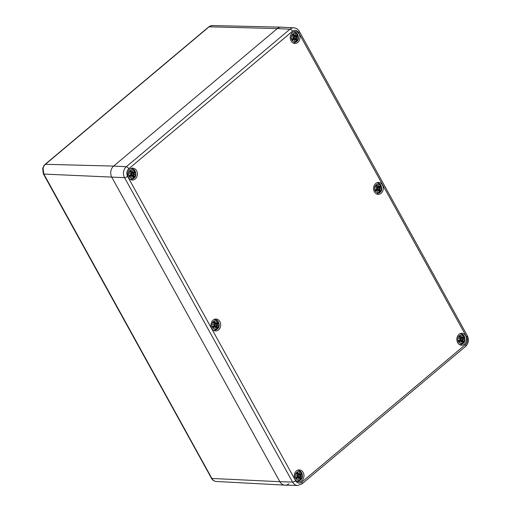 <?xml version="1.0" encoding="UTF-8"?>
<svg xmlns="http://www.w3.org/2000/svg" width="511" height="511" viewBox="0 0 511 511"><rect width="100%" height="100%" fill="white"/><g stroke="black" fill="none" stroke-linecap="round" stroke-linejoin="round"><path stroke-width="0.77" d="M207.607 28.048A2.172 1.009 -130 0 0 207.204 28.175L46.52 163.175A2.172 1.009 50 0 1 46.923 163.054L209.095 26.796A2.172 1.003 -129.9 0 0 208.699 26.917A2.172 1.003 -129.9 0 0 208.68 26.936M46.501 163.194A2.172 1.009 50 0 1 46.52 163.175L45.025 164.433A2.172 1.022 49.8 0 1 45.428 164.306L46.923 163.054M45 164.453A2.172 1.022 49.8 0 1 45.025 164.433L44.061 165.443A2.172 0.83 -142.3 0 1 44.489 165.289L45.428 164.306L113.627 166.088L277.294 28.578A8.055 6.566 -87.8 0 1 281.178 27.147L212.48 25.55A7.013 5.717 -87.8 0 0 210.187 26.08A2.172 1.15 63.3 0 0 209.868 26.144L212.48 25.55M209.836 26.163A2.172 1.15 63.3 0 1 209.868 26.144L207.204 28.175M44.061 165.443L42.694 168.394L43.096 168.323A7.013 5.717 -87.8 0 1 44.489 165.289M42.694 168.394L43.314 173.778A2.172 0.92 -25.9 0 0 43.786 174.066L43.096 168.323M43.314 173.778L209.197 474.151A2.172 0.747 -28.9 0 0 209.612 474.336L46.143 178.198A2.172 0.747 151.1 0 1 45.722 178.013A2.172 0.747 151.1 0 1 45.715 178M209.197 474.144L211.458 478.373A2.172 0.568 -31.7 0 0 211.822 478.462L209.612 474.336M215.949 481.451A2.172 1.258 97.5 0 1 215.898 481.445L216.313 481.483A7.013 5.717 -87.8 0 1 215.949 481.451C214.256 481.17 212.883 480.174 211.822 478.462L279.862 481.694L111.826 177.291A8.055 6.566 -87.8 0 1 113.627 166.088A8.055 6.566 92.2 0 0 111.826 177.291L279.862 481.694A8.055 6.566 92.2 0 0 285.087 485.156L297.689 485.45L301.924 483.917A2.414 1.124 50 0 0 301.771 482.122A5.449 4.439 -87.8 0 1 295.607 480.742A2.414 0.83 151.1 0 1 292.586 482.065A7.863 6.407 92.2 0 0 297.689 485.45M295.607 480.742L127.571 176.346A5.449 4.439 -87.8 0 1 128.791 168.771L292.458 31.26A5.449 4.439 -87.8 0 1 298.622 32.634A2.414 0.83 -28.9 0 0 299.337 31.414C298.092 29.236 296.284 28.041 293.927 27.83L281.337 27.153A8.055 6.566 92.2 0 0 277.294 28.578L209.095 26.796L210.187 26.08M288.971 483.725A8.055 6.566 -87.8 0 1 284.927 485.15A8.055 6.566 -87.8 0 1 279.862 481.694L292.586 482.065L124.55 177.668A2.414 0.83 151.1 0 0 127.571 176.346M292.458 31.26A2.414 1.124 -130 0 0 289.98 29.216L277.294 28.578L113.627 166.088L126.306 166.727A7.863 6.407 92.2 0 0 124.55 177.668L43.786 174.066L46.143 178.198M297.817 42.413A5.96 4.854 -87.8 0 1 294.885 43.467A5.96 4.854 -87.8 0 1 290.261 37.329A5.96 4.854 -87.8 0 1 295.345 31.561A5.96 4.854 -87.8 0 1 299.797 35.827A5.96 4.854 -87.8 0 1 297.817 42.413M381.11 193.292A5.96 4.854 -87.8 0 1 378.178 194.346A5.96 4.854 -87.8 0 1 373.554 188.208A5.96 4.854 -87.8 0 1 378.632 182.44A5.96 4.854 -87.8 0 1 383.084 186.707A5.96 4.854 -87.8 0 1 381.11 193.292M464.397 344.165A5.96 4.854 -87.8 0 1 461.465 345.225A5.96 4.854 -87.8 0 1 456.84 339.087A5.96 4.854 -87.8 0 1 461.918 333.319A5.96 4.854 -87.8 0 1 466.371 337.579A5.96 4.854 -87.8 0 1 464.397 344.165M301.816 480.762A5.96 4.854 -87.8 0 1 298.884 481.816A5.96 4.854 -87.8 0 1 294.259 475.677A5.96 4.854 -87.8 0 1 299.344 469.909A5.96 4.854 -87.8 0 1 303.796 474.176A5.96 4.854 -87.8 0 1 301.816 480.762M218.529 329.882A5.96 4.854 -87.8 0 1 215.597 330.943A5.96 4.854 -87.8 0 1 210.973 324.798A5.96 4.854 -87.8 0 1 216.057 319.03A5.96 4.854 -87.8 0 1 220.509 323.297A5.96 4.854 -87.8 0 1 218.529 329.882M135.243 179.003A5.96 4.854 -87.8 0 1 132.311 180.064A5.96 4.854 -87.8 0 1 127.686 173.925A5.96 4.854 -87.8 0 1 132.764 168.157A5.96 4.854 -87.8 0 1 137.216 172.424A5.96 4.854 -87.8 0 1 135.243 179.003M131.991 168.681A5.96 4.854 92.2 0 0 131.359 168.355M130.918 179.757A5.96 4.854 92.2 0 0 131.576 179.482M215.278 319.554A5.96 4.854 92.2 0 0 214.646 319.228M214.211 330.636A5.96 4.854 92.2 0 0 214.863 330.355M298.565 470.433A5.96 4.854 92.2 0 0 297.932 470.107M297.498 481.509A5.96 4.854 92.2 0 0 298.156 481.234M461.146 333.843A5.96 4.854 92.2 0 0 460.513 333.517M460.072 344.919A5.96 4.854 92.2 0 0 460.73 344.644M377.859 182.964A5.96 4.854 92.2 0 0 377.227 182.638M376.786 194.039A5.96 4.854 92.2 0 0 377.444 193.765M294.566 32.084A5.96 4.854 92.2 0 0 293.934 31.759M293.499 43.167A5.96 4.854 92.2 0 0 294.157 42.886M134.981 171.683A4.229 3.443 -87.8 0 1 132.343 178.307A4.229 3.443 -87.8 0 1 129.021 172.29A4.229 3.443 -87.8 0 1 134.981 171.683M130.139 176.225L130.228 176.819A10.45 5.104 -35.8 0 0 131.608 175.58L132.132 175.599A10.367 4.439 96 0 1 131.781 177.394A10.367 7.218 -69.1 0 0 132.502 175.682L132.937 175.88A10.45 4.644 62.3 0 1 133.288 177.502A3.654 2.977 -87.8 0 0 134.438 176.531A10.45 4.906 -142.5 0 0 133.722 175.222L133.767 174.615A10.367 1.105 10.9 0 0 134.987 174.698A10.367 2.849 -172.6 0 0 133.844 174.162L133.984 173.587A10.45 3.449 -17.2 0 0 135.038 172.775L132.081 173.14A1.948 1.59 -87.8 0 0 132.004 172.98M135.038 172.775A3.654 2.977 -87.8 0 0 134.272 171.377L134.272 171.377A10.45 3.622 139.4 0 1 133.46 172.635L132.994 172.622A10.367 7.371 -82.9 0 0 132.841 170.808A10.367 4.286 106.8 0 1 132.624 172.539L132.132 172.341A10.45 6.132 -121.3 0 0 131.212 170.7A3.654 2.977 -87.8 0 0 130.062 171.664A10.45 3.424 42.5 0 1 131.346 172.999L131.353 173.606A10.367 1.827 179.2 0 0 129.634 173.504L131.282 174.059L131.084 174.628A10.45 1.961 157.2 0 1 129.462 175.42L129.462 175.42A3.654 2.977 -87.8 0 0 130.228 176.819M133.46 172.635L133.454 172.699A10.367 3.59 -40.6 0 0 134.182 171.587M132.994 172.622L133.454 172.699L134.227 171.53M132.815 171.434A10.29 7.314 97.1 0 1 132.892 172.654L133.224 172.839M132.617 172.616L133.454 172.699M132.841 170.808L132.809 171.389L132.841 170.808M132.132 172.341L132.636 172.603L131.238 172.807M131.212 170.7L131.231 170.93A10.367 6.081 58.7 0 1 132.036 172.386L130.867 172.411M131.346 172.999L131.365 172.948A10.367 3.392 -137.5 0 0 130.235 171.766L130.235 171.766M131.353 173.606L131.365 172.948L130.209 171.734M129.634 173.504L130.171 173.612A10.29 1.814 -0.8 0 1 131.346 173.689L131.372 172.954M129.653 175.394A10.367 1.948 -22.8 0 0 131.078 174.698L131.084 174.628M131.34 173.689L130.778 173.81M131.608 175.58L131.531 175.516A10.367 5.065 144.2 0 1 130.318 176.608M131.927 176.915L132.164 175.56L129.883 175.292M132.157 175.56L130.324 175.075M131.94 176.812L131.781 177.394L131.94 176.812A10.29 4.401 -84 0 0 132.157 175.586M132.937 175.88L132.502 175.682M132.164 175.618L132.4 175.618A10.29 7.167 110.9 0 1 131.953 176.78M133.269 177.266L133.269 177.266A10.367 4.612 -117.7 0 0 132.962 175.861L132.03 175.426M133.722 175.222L133.626 175.267A10.367 4.867 37.5 0 1 134.265 176.429L134.438 176.531M133.767 174.615L133.626 175.267L131.876 175.375M133.984 173.587L133.844 174.162M131.583 175.394L131.41 174.245L134.578 174.596A10.29 1.099 -169.1 0 1 133.703 174.532L133.294 174.372L133.748 174.225A10.29 2.823 7.4 0 1 134.578 174.596L134.987 174.698M134.265 176.429L132.988 175.931M131.353 174.302L131.378 173.651M131.231 170.93L129.947 172.309M131.468 173.516L132.081 173.14M218.267 322.562A4.229 3.443 -87.8 0 1 215.629 329.18A4.229 3.443 -87.8 0 1 212.308 323.163A4.229 3.443 -87.8 0 1 218.267 322.562M213.426 327.104L213.515 327.692A10.45 5.104 -35.8 0 0 214.901 326.459L215.418 326.478A10.367 4.439 96 0 1 215.074 328.266A10.367 7.218 -69.1 0 0 215.789 326.561L216.223 326.759A10.45 4.644 62.3 0 1 216.575 328.375A3.654 2.977 -87.8 0 0 217.724 327.41A10.45 4.906 -142.5 0 0 217.009 326.095L217.06 325.494A10.367 1.105 10.9 0 0 218.28 325.577A10.367 2.849 -172.6 0 0 217.13 325.034L217.277 324.466A10.45 3.449 -17.2 0 0 218.331 323.648L215.367 324.019A1.948 1.59 -87.8 0 0 215.291 323.859M218.331 323.648A3.654 2.977 -87.8 0 0 217.558 322.256L217.558 322.256A10.45 3.622 139.4 0 1 216.747 323.514L216.281 323.495A10.367 7.371 -82.9 0 0 216.134 321.687A10.367 4.286 106.8 0 1 215.91 323.412L215.425 323.214A10.45 6.132 -121.3 0 0 214.499 321.572A3.654 2.977 -87.8 0 0 213.355 322.537A10.45 3.424 42.5 0 1 214.639 323.878L214.639 324.479A10.367 1.827 179.2 0 0 212.927 324.376L214.569 324.939L214.371 325.507A10.45 1.961 157.2 0 1 212.748 326.299L212.748 326.299A3.654 2.977 -87.8 0 0 213.515 327.692M216.747 323.514L215.904 323.495M216.134 321.687L216.102 322.269L216.134 321.687M215.425 323.214L215.929 323.476L214.531 323.687M214.499 321.572L214.518 321.809A10.367 6.081 58.7 0 1 215.323 323.259L214.16 323.291M214.639 323.878L214.652 323.827A10.367 3.392 -137.5 0 0 213.521 322.645L213.521 322.645M214.639 324.479L214.652 323.827L213.496 322.613M212.927 324.376L213.457 324.485A10.29 1.814 -0.8 0 1 214.633 324.562M214.377 325.571L212.921 326.286A10.367 1.948 -22.8 0 0 214.371 325.571L214.371 325.507M214.626 324.568L214.071 324.683M214.901 326.459L214.818 326.388A10.367 5.065 144.2 0 1 213.604 327.481M213.611 325.954L215.418 326.478L213.17 326.165M215.227 327.692L215.074 328.266L215.227 327.692A10.29 4.401 -84 0 0 215.45 326.459L215.214 327.794M216.223 326.759L215.789 326.561M215.323 326.305L215.693 326.491A10.29 7.167 110.9 0 1 215.246 327.653M216.587 328.228L216.255 326.721L215.45 326.491M216.562 328.145L216.562 328.145A10.367 4.612 -117.7 0 0 216.249 326.74M217.009 326.095L216.913 326.139A10.367 4.867 37.5 0 1 217.552 327.302L217.724 327.41M217.06 325.494L216.913 326.139L215.163 326.248M217.277 324.466L217.13 325.034M214.869 326.267L214.703 325.124L217.865 325.469A10.29 1.099 -169.1 0 1 216.996 325.405L216.581 325.245L217.034 325.105A10.29 2.823 7.4 0 1 217.865 325.469L218.28 325.577M217.552 327.302L216.281 326.81M214.646 325.175L214.671 324.53M214.518 321.809L213.234 323.188M214.754 324.396L215.367 324.019M301.554 473.442A4.229 3.443 -87.8 0 1 298.922 480.059A4.229 3.443 -87.8 0 1 295.601 474.042A4.229 3.443 -87.8 0 1 301.554 473.442M296.719 477.977L296.808 478.571A10.45 5.104 -35.8 0 0 298.188 477.338L298.705 477.351A10.367 4.439 96 0 1 298.36 479.146A10.367 7.218 -69.1 0 0 299.076 477.434L299.516 477.632A10.45 4.644 62.3 0 1 299.861 479.254A3.654 2.977 -87.8 0 0 301.011 478.29A10.45 4.906 -142.5 0 0 300.302 476.974L300.347 476.373A10.367 1.105 10.9 0 0 301.567 476.45A10.367 2.849 -172.6 0 0 300.423 475.913L300.564 475.339A10.45 3.449 -17.2 0 0 301.618 474.527L298.654 474.891A1.948 1.59 -87.8 0 0 298.584 474.732M301.618 474.527A3.654 2.977 -87.8 0 0 300.851 473.135L300.851 473.135A10.45 3.622 139.4 0 1 300.04 474.387L299.574 474.374A10.367 7.371 -82.9 0 0 299.42 472.56A10.367 4.286 106.8 0 1 299.197 474.291L298.711 474.093A10.45 6.132 -121.3 0 0 297.792 472.451A3.654 2.977 -87.8 0 0 296.642 473.416A10.45 3.424 42.5 0 1 297.926 474.751L297.932 475.358A10.367 1.827 179.2 0 0 296.214 475.256L297.856 475.811L297.664 476.386A10.45 1.961 157.2 0 1 296.035 477.178L296.035 477.178A3.654 2.977 -87.8 0 0 296.808 478.571M300.04 474.387L299.197 474.368M299.42 472.56L299.389 473.148L299.42 472.56M298.711 474.093L299.216 474.355L297.817 474.559M297.792 472.451L297.811 472.688A10.367 6.081 58.7 0 1 298.609 474.138L297.447 474.163M297.926 474.751L297.939 474.706A10.367 3.392 -137.5 0 0 296.814 473.525L296.814 473.525M297.932 475.358L297.939 474.706L296.782 473.486M296.214 475.256L296.75 475.364A10.29 1.814 -0.8 0 1 297.926 475.441L297.357 475.562M296.227 477.153A10.367 1.948 -22.8 0 0 297.658 476.45L297.664 476.386M298.188 477.338L298.111 477.268A10.367 5.065 144.2 0 1 296.897 478.36M296.904 476.833L298.705 477.351L296.457 477.044M298.513 478.564L298.36 479.146L298.513 478.564A10.29 4.401 -84 0 0 298.737 477.338L298.501 478.673M299.516 477.632L299.076 477.434M299.874 479.101L299.542 477.6L298.609 477.185M299.848 479.018L299.848 479.018A10.367 4.612 -117.7 0 0 299.535 477.613M300.302 476.974L300.2 477.019A10.367 4.867 37.5 0 1 300.845 478.181L301.011 478.29M300.347 476.373L300.2 477.019L298.45 477.127M300.564 475.339L300.423 475.913M300.334 475.977A10.29 2.823 7.4 0 1 301.158 476.348L301.567 476.45M300.845 478.181L299.567 477.689M300.321 475.977L301.158 476.348A10.29 1.099 -169.1 0 1 300.283 476.284L297.99 476.003L297.945 474.706M298.156 477.146L297.932 476.054M297.811 472.688L296.527 474.061M298.047 475.268L298.654 474.891M297.555 35.093A4.229 3.443 -87.8 0 1 294.924 41.71A4.229 3.443 -87.8 0 1 291.602 35.693A4.229 3.443 -87.8 0 1 297.555 35.093M292.72 39.634L292.809 40.222A10.45 5.104 -35.8 0 0 294.189 38.989L294.706 39.008A10.367 4.439 96 0 1 294.362 40.797A10.367 7.218 -69.1 0 0 295.077 39.092L295.518 39.283A10.45 4.644 62.3 0 1 295.863 40.906A3.654 2.977 -87.8 0 0 297.012 39.941A10.45 4.906 -142.5 0 0 296.303 38.625L296.348 38.025A10.367 1.105 10.9 0 0 297.568 38.108A10.367 2.849 -172.6 0 0 296.425 37.565L296.565 36.996A10.45 3.449 -17.2 0 0 297.619 36.179L294.655 36.543A1.948 1.59 -87.8 0 0 294.585 36.383M297.619 36.179A3.654 2.977 -87.8 0 0 296.853 34.786L296.853 34.786A10.45 3.622 139.4 0 1 296.035 36.045L295.575 36.026A10.367 7.371 -82.9 0 0 295.422 34.218A10.367 4.286 106.8 0 1 295.198 35.942L294.713 35.744A10.45 6.132 -121.3 0 0 293.793 34.103A3.654 2.977 -87.8 0 0 292.643 35.067A10.45 3.424 42.5 0 1 293.927 36.409L293.934 37.009A10.367 1.827 179.2 0 0 292.215 36.907L293.857 37.469L293.665 38.038A10.45 1.961 157.2 0 1 292.036 38.83L292.036 38.83A3.654 2.977 -87.8 0 0 292.809 40.222M296.035 36.045L295.198 36.026M295.575 36.026L295.467 36.064A10.29 7.314 97.1 0 0 295.396 34.837M295.422 34.218L295.39 34.799L295.422 34.218M294.713 35.744L295.217 36.006L293.819 36.217M293.793 34.103L293.812 34.339A10.367 6.081 58.7 0 1 294.611 35.789L293.448 35.815M293.927 36.409L293.94 36.358A10.367 3.392 -137.5 0 0 292.816 35.176L292.816 35.176M293.934 37.009L293.94 36.358L292.784 35.144M292.215 36.907L292.752 37.016A10.29 1.814 -0.8 0 1 293.927 37.092L293.946 36.358M293.665 38.038L293.87 37.399M293.882 37.412L293.659 38.101A10.367 1.948 -22.8 0 1 292.228 38.804M293.914 37.099L293.359 37.214M294.189 38.989L294.112 38.919A10.367 5.065 144.2 0 1 292.899 40.011M292.905 38.485L294.706 39.008L292.458 38.695M294.515 40.222L294.362 40.797L294.515 40.222A10.29 4.401 -84 0 0 294.738 38.989L294.502 40.324M295.518 39.283L295.077 39.092M294.738 39.021L294.981 39.021A10.29 7.167 110.9 0 1 294.534 40.184M295.85 40.669L295.85 40.669A10.367 4.612 -117.7 0 0 295.537 39.27M296.303 38.625L296.201 38.67A10.367 4.867 37.5 0 1 296.846 39.832L297.012 39.941M296.348 38.025L296.201 38.67L294.451 38.779M296.565 36.996L296.425 37.565M296.335 37.629A10.29 2.823 7.4 0 1 297.159 37.999L297.568 38.108M296.846 39.832L295.569 39.341M296.323 37.635L297.159 37.999A10.29 1.099 -169.1 0 1 296.284 37.935L293.991 37.654L293.959 37.06M294.157 38.798L293.934 37.705M293.812 34.339L292.528 35.719M294.042 36.926L294.655 36.543M380.848 185.972A4.229 3.443 -87.8 0 1 378.21 192.59A4.229 3.443 -87.8 0 1 374.889 186.572A4.229 3.443 -87.8 0 1 380.848 185.972M376.007 190.507L376.096 191.101A10.45 5.104 -35.8 0 0 377.476 189.868L377.993 189.881A10.367 4.439 96 0 1 377.648 191.676A10.367 7.218 -69.1 0 0 378.37 189.964L378.804 190.162A10.45 4.644 62.3 0 1 379.156 191.785A3.654 2.977 -87.8 0 0 380.305 190.82A10.45 4.906 -142.5 0 0 379.59 189.504L379.635 188.898A10.367 1.105 10.9 0 0 380.855 188.981A10.367 2.849 -172.6 0 0 379.711 188.444L379.852 187.869A10.45 3.449 -17.2 0 0 380.906 187.058L377.942 187.422A1.948 1.59 -87.8 0 0 377.872 187.262M380.906 187.058A3.654 2.977 -87.8 0 0 380.139 185.665L380.139 185.665A10.45 3.622 139.4 0 1 379.328 186.917L378.862 186.905A10.367 7.371 -82.9 0 0 378.708 185.091A10.367 4.286 106.8 0 1 378.491 186.822L377.999 186.624A10.45 6.132 -121.3 0 0 377.08 184.982A3.654 2.977 -87.8 0 0 375.93 185.947A10.45 3.424 42.5 0 1 377.214 187.281L377.22 187.888A10.367 1.827 179.2 0 0 375.502 187.786L377.144 188.342L376.952 188.917A10.45 1.961 157.2 0 1 375.323 189.709L375.323 189.709A3.654 2.977 -87.8 0 0 376.096 191.101M379.328 186.917L376.735 186.694M378.862 186.905L378.753 186.937A10.29 7.314 97.1 0 0 378.683 185.717M378.708 185.091L378.677 185.678L378.708 185.091M377.999 186.624L377.904 186.668A10.367 6.081 58.7 0 0 377.099 185.212L377.08 184.982M377.214 187.281L377.227 187.23A10.367 3.392 -137.5 0 0 376.102 186.049L376.102 186.049M377.22 187.888L377.227 187.23M375.502 187.786L376.039 187.895A10.29 1.814 -0.8 0 1 377.214 187.971L376.645 188.093M376.952 188.917L377.156 188.272M377.169 188.284L376.946 188.981A10.367 1.948 -22.8 0 1 375.521 189.683M377.476 189.868L377.399 189.798A10.367 5.065 144.2 0 1 376.185 190.89M376.192 189.357L377.993 189.881L375.745 189.575M378.025 189.843L377.399 189.798L378.025 189.843M377.808 191.095L377.648 191.676L377.808 191.095A10.29 4.401 -84 0 0 378.025 189.868M378.804 190.162L378.37 189.964M378.031 189.9L378.268 189.9A10.29 7.167 110.9 0 1 377.821 191.063M379.136 191.548L379.136 191.548A10.367 4.612 -117.7 0 0 378.83 190.143M379.59 189.504L379.494 189.549A10.367 4.867 37.5 0 1 380.133 190.712L380.305 190.82M379.635 188.898L379.494 189.549L377.744 189.658M379.852 187.869L379.711 188.444M377.444 189.677L377.278 188.533L380.446 188.878A10.29 1.099 -169.1 0 1 379.571 188.815L379.162 188.655L379.609 188.508A10.29 2.823 7.4 0 1 380.446 188.878L380.855 188.981M380.133 190.712L378.855 190.22M377.22 188.585L377.246 187.939M377.099 185.212L375.815 186.592M377.335 187.799L377.942 187.422M464.135 336.845A4.229 3.443 -87.8 0 1 461.497 343.469A4.229 3.443 -87.8 0 1 458.175 337.445A4.229 3.443 -87.8 0 1 464.135 336.845M459.293 341.386L459.383 341.98A10.45 5.104 -35.8 0 0 460.769 340.741L461.286 340.76A10.367 4.439 96 0 1 460.941 342.555A10.367 7.218 -69.1 0 0 461.657 340.843L462.091 341.041A10.45 4.644 62.3 0 1 462.442 342.657A3.654 2.977 -87.8 0 0 463.592 341.693A10.45 4.906 -142.5 0 0 462.877 340.377L462.928 339.777A10.367 1.105 10.9 0 0 464.141 339.86A10.367 2.849 -172.6 0 0 462.998 339.323L463.138 338.748A10.45 3.449 -17.2 0 0 464.199 337.937L461.235 338.301A1.948 1.59 -87.8 0 0 461.158 338.141M464.199 337.937A3.654 2.977 -87.8 0 0 463.426 336.538L463.426 336.538A10.45 3.622 139.4 0 1 462.615 337.797L462.148 337.784A10.367 7.371 -82.9 0 0 461.995 335.97A10.367 4.286 106.8 0 1 461.778 337.701L461.286 337.503A10.45 6.132 -121.3 0 0 460.366 335.855A3.654 2.977 -87.8 0 0 459.217 336.826A10.45 3.424 42.5 0 1 460.5 338.161L460.507 338.761A10.367 1.827 179.2 0 0 458.789 338.665L460.437 339.221L460.239 339.789A10.45 1.961 157.2 0 1 458.616 340.582L458.616 340.582A3.654 2.977 -87.8 0 0 459.383 341.98M462.615 337.797L463.381 336.692M462.148 337.784L460.59 338.205M461.97 336.589A10.29 7.314 97.1 0 1 462.046 337.816L460.398 337.969M461.995 335.97L461.97 336.551L461.995 335.97M461.286 337.503L461.791 337.765M459.102 337.471L460.366 335.855M460.5 338.161L460.52 338.11A10.367 3.392 -137.5 0 0 459.389 336.928L459.389 336.928M460.507 338.761L460.52 338.11M458.789 338.665L459.325 338.774A10.29 1.814 -0.8 0 1 460.5 338.85L459.938 338.972M460.239 339.789L460.443 339.151M460.462 339.163L460.239 339.86A10.367 1.948 -22.8 0 1 458.808 340.556M460.769 340.741L460.686 340.671A10.367 5.065 144.2 0 1 459.472 341.77M461.312 340.722L459.038 340.454M461.094 341.974L460.941 342.555L461.094 341.974A10.29 4.401 -84 0 0 461.318 340.741M462.423 342.427L462.423 342.427A10.367 4.612 -117.7 0 0 462.116 341.022L461.657 340.843M461.318 340.773L461.561 340.773A10.29 7.167 110.9 0 1 461.107 341.942M462.877 340.377L462.781 340.428A10.367 4.867 37.5 0 1 463.42 341.591L463.592 341.693M462.928 339.777L462.781 340.428L461.031 340.537M463.138 338.748L462.998 339.323M462.851 339.687L462.449 339.534L462.902 339.387A10.29 2.823 7.4 0 1 463.733 339.758L464.141 339.86M463.42 341.591L462.148 341.093M462.864 339.694A10.29 1.099 -169.1 0 0 463.733 339.758L460.571 339.406L460.539 338.812M460.737 340.556L460.513 339.464M460.622 338.678L461.235 338.301M299.337 31.414L467.373 335.816A2.414 0.83 151.1 0 1 466.658 337.036A5.449 4.439 -87.8 0 1 465.438 344.612A2.414 1.124 50 0 1 465.598 346.407L301.924 483.917M465.438 344.612L301.771 482.122M128.791 168.771A2.414 1.124 -130 0 0 126.306 166.727L289.98 29.216A7.863 6.407 92.2 0 1 293.927 27.83M298.622 32.634L466.658 337.036M130.369 179.476A5.474 4.465 92.2 0 0 130.797 179.521C135.46 178.524 136.91 175.72 135.128 171.115C134.508 169.748 133.205 168.905 131.218 168.579A5.474 4.465 92.2 0 0 130.784 168.585M132.643 172.565A10.29 4.254 -73.2 0 0 132.809 171.389M134.853 172.801A10.367 3.424 162.8 0 1 133.908 173.516L131.934 173.191M134.061 171.811A3.238 2.638 -87.8 0 1 134.61 172.859M130.299 171.824A3.238 2.638 -87.8 0 1 130.394 171.715A3.238 2.638 -87.8 0 1 131.186 171.102M130.324 176.461A3.238 2.638 -87.8 0 1 130.216 176.327A3.238 2.638 -87.8 0 1 129.711 175.369M134.061 176.301A3.238 2.638 -87.8 0 1 133.237 177.023M213.655 330.355A5.474 4.465 92.2 0 0 214.083 330.4C218.753 329.403 220.196 326.599 218.421 321.987C217.801 320.621 216.492 319.777 214.505 319.458A5.474 4.465 92.2 0 0 214.071 319.464M217.52 322.409L216.76 323.565A10.367 3.59 -40.6 0 0 217.469 322.467M216.102 322.307A10.29 7.314 97.1 0 1 216.179 323.533M215.936 323.444A10.29 4.254 -73.2 0 0 216.102 322.269M218.14 323.674A10.367 3.424 162.8 0 1 217.194 324.396L215.22 324.063M217.347 322.69A3.238 2.638 -87.8 0 1 217.903 323.738M213.592 322.703A3.238 2.638 -87.8 0 1 213.681 322.594A3.238 2.638 -87.8 0 1 214.473 321.981M213.611 327.34A3.238 2.638 -87.8 0 1 213.502 327.206A3.238 2.638 -87.8 0 1 213.004 326.248M217.347 327.181A3.238 2.638 -87.8 0 1 216.53 327.902M296.942 481.234A5.474 4.465 92.2 0 0 297.37 481.273C302.039 480.283 303.483 477.478 301.707 472.867C301.088 471.5 299.785 470.657 297.792 470.331A5.474 4.465 92.2 0 0 297.364 470.344M300.807 473.282L300.046 474.444A10.367 3.59 -40.6 0 0 300.762 473.346M299.395 473.186A10.29 7.314 97.1 0 1 299.465 474.412M299.408 473.039L299.229 474.336A10.29 4.254 -73.2 0 0 299.389 473.148M298.992 477.37A10.29 7.167 110.9 0 1 298.533 478.532M301.426 474.553A10.367 3.424 162.8 0 1 300.481 475.268L298.513 474.943M300.634 473.569A3.238 2.638 -87.8 0 1 301.19 474.61M296.878 473.582A3.238 2.638 -87.8 0 1 296.968 473.473A3.238 2.638 -87.8 0 1 297.766 472.854M296.904 478.213A3.238 2.638 -87.8 0 1 296.795 478.085A3.238 2.638 -87.8 0 1 296.291 477.127M300.634 478.053A3.238 2.638 -87.8 0 1 299.816 478.781M292.944 42.886A5.474 4.465 92.2 0 0 293.371 42.93C298.041 41.934 299.484 39.13 297.709 34.518C297.089 33.151 295.786 32.308 293.793 31.989A5.474 4.465 92.2 0 0 293.365 31.995M296.808 34.94L296.048 36.096A10.367 3.59 -40.6 0 0 296.763 34.997M295.224 35.974A10.29 4.254 -73.2 0 0 295.39 34.799M297.428 36.204A10.367 3.424 162.8 0 1 296.482 36.926L294.515 36.594M296.635 35.221A3.238 2.638 -87.8 0 1 297.191 36.268M292.88 35.233A3.238 2.638 -87.8 0 1 292.969 35.125A3.238 2.638 -87.8 0 1 293.768 34.505M292.905 39.871A3.238 2.638 -87.8 0 1 292.797 39.737A3.238 2.638 -87.8 0 1 292.292 38.779M296.635 39.711A3.238 2.638 -87.8 0 1 295.818 40.433M376.23 193.765A5.474 4.465 92.2 0 0 376.664 193.803C381.327 192.807 382.771 190.009 380.995 185.397C380.376 184.03 379.073 183.187 377.08 182.861A5.474 4.465 92.2 0 0 376.652 182.874M380.095 185.812L379.341 186.975A10.367 3.59 -40.6 0 0 380.05 185.876M378.696 185.57L378.517 186.866A10.29 4.254 -73.2 0 0 378.677 185.678M380.714 187.083A10.367 3.424 162.8 0 1 379.775 187.799L377.801 187.473M379.928 186.1A3.238 2.638 -87.8 0 1 380.478 187.141M376.166 186.113A3.238 2.638 -87.8 0 1 376.262 186.004A3.238 2.638 -87.8 0 1 377.054 185.384M376.192 190.744A3.238 2.638 -87.8 0 1 376.083 190.616A3.238 2.638 -87.8 0 1 375.579 189.651M379.922 190.584A3.238 2.638 -87.8 0 1 379.105 191.312M459.523 344.638A5.474 4.465 92.2 0 0 459.951 344.682C464.614 343.686 466.064 340.882 464.288 336.276C463.669 334.909 462.359 334.06 460.373 333.74A5.474 4.465 92.2 0 0 459.938 333.747M462.634 337.835A10.367 3.59 -40.6 0 0 463.336 336.749M460.385 336.091A10.367 6.081 58.7 0 1 461.19 337.547L460.028 337.573M461.989 336.449L461.803 337.745A10.29 4.254 -73.2 0 0 461.97 336.551M464.007 337.956A10.367 3.424 162.8 0 1 463.062 338.678L461.088 338.346M463.215 336.973A3.238 2.638 -87.8 0 1 463.764 338.02M459.453 336.985A3.238 2.638 -87.8 0 1 459.549 336.877A3.238 2.638 -87.8 0 1 460.341 336.264M459.478 341.623A3.238 2.638 -87.8 0 1 459.37 341.489A3.238 2.638 -87.8 0 1 458.865 340.53M463.215 341.463A3.238 2.638 -87.8 0 1 462.391 342.185M211.458 478.373C212.531 480.097 214.013 481.119 215.898 481.445M216.313 481.483L284.927 485.15M467.373 335.816C469.194 339.828 468.606 343.36 465.598 346.407M131.218 168.579L130.835 168.566M130.797 179.521L130.414 179.508M132.834 171.287L132.649 172.584M133.23 172.839L131.436 173.044M129.634 175.407L131.084 174.698M133.294 177.349L132.969 175.841M130.216 176.327L129.705 175.337M214.505 319.458L214.122 319.439M214.083 330.4L213.7 330.381M216.76 323.565L214.722 323.923M216.121 322.16L215.942 323.457M214.639 324.562L214.658 323.827M213.502 327.206L212.991 326.21M297.792 470.331L297.408 470.318M297.37 481.273L296.993 481.26M300.046 474.444L298.015 474.796M296.208 477.165L297.664 476.45M296.795 478.085L296.278 477.089M293.793 31.989L293.41 31.969M293.371 42.93L292.988 42.911M296.048 36.096L294.017 36.453M295.409 34.691L295.23 35.987M292.209 38.817L293.665 38.101M294.611 38.836L295.543 39.251L295.875 40.759M292.797 39.737L292.279 38.74M377.08 182.861L376.696 182.849M376.664 193.803L376.281 193.79M379.341 186.975L377.303 187.326M378.51 186.885L377.105 187.09M377.22 187.965L377.239 187.237L376.077 186.017M375.496 189.69L376.952 188.981M377.795 191.203L378.038 189.862M377.897 189.715L378.836 190.124L379.162 191.631M376.083 190.616L375.572 189.619M460.373 333.74L459.989 333.728M459.951 344.682L459.568 344.67M460.507 338.844L460.526 338.11L459.363 336.896M458.789 340.569L460.245 339.86M461.324 340.722L459.478 340.237M461.082 342.076L461.324 340.735M461.835 340.716L462.449 342.511M459.37 341.489L458.859 340.498M461.829 340.716L461.184 340.588"/></g></svg>
